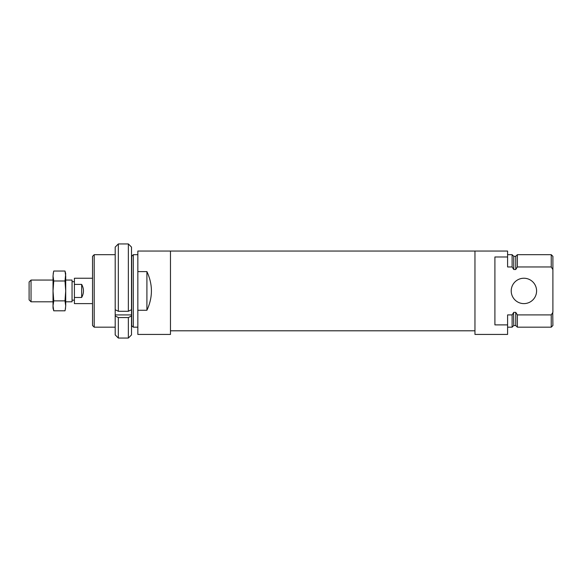 <?xml version="1.0" encoding="UTF-8"?>
<svg xmlns="http://www.w3.org/2000/svg" width="582" height="582" viewBox="0 0 582 582"><rect width="100%" height="100%" fill="white"/><g stroke="black" fill="none" stroke-linecap="round" stroke-linejoin="round"><path stroke-width="0.87" d="M137.847 310.264L137.847 334.432L170.475 334.432L170.475 251.053L137.847 251.053L137.847 310.264L146.911 310.264C152.906 297.373 152.906 284.489 146.911 271.598L137.847 271.598M94.204 254.683L94.204 327.179L92.538 325.513L92.538 256.349L94.204 254.683L115.192 254.683M131.503 325.549L133.314 327.179L133.314 254.683L137.847 254.683M131.685 325.549L131.685 256.313L133.314 254.683M146.911 271.598L146.911 310.264M131.503 247.095L128.36 243.945L131.503 247.095L131.503 334.912L128.36 338.055L118.335 338.055L118.335 317.561L115.192 315.982L115.192 334.912L118.335 338.055M131.503 309.704L128.36 311.283L128.36 243.945L118.335 243.945L115.192 247.095L118.335 243.945L118.335 311.283L115.192 309.704L115.192 315.982M131.503 315.982L128.36 317.561L128.36 338.055M115.192 247.095L115.192 309.704M128.36 317.561L118.335 317.561M128.36 311.283L118.335 311.283M131.503 314.913L115.192 314.913M536.589 290.927A12.688 12.688 0 0 0 523.902 278.24A12.688 12.688 0 0 0 511.214 290.927A12.688 12.688 0 0 0 523.902 303.615A12.688 12.688 0 0 0 536.589 290.927M513.753 269.502L515.747 269.502L515.747 256.313L513.753 256.313L513.753 269.502L512.116 266.956L507.591 266.956L507.591 256.975L494.904 256.975L494.904 324.887L507.591 324.887L507.591 314.906L512.116 314.906L513.753 312.359L515.747 312.359L517.376 314.906L551.234 314.906L552.9 312.301L552.9 269.561L551.234 266.956L517.376 266.956L515.914 269.226M515.747 312.359L515.747 325.549L517.376 327.179L517.376 314.906M512.116 314.906L512.116 327.179L507.591 327.179M515.747 325.549L513.753 325.549L513.579 312.636M507.591 324.887L507.591 334.432L474.963 334.432L474.963 251.053L507.591 251.053L507.591 256.975M513.753 256.313L512.116 254.683L512.116 266.956M551.234 314.906L551.234 327.179L517.376 327.179M552.9 269.561L552.9 256.349L551.234 254.683L517.376 254.683L517.376 266.956M551.234 254.683L551.234 266.956M551.234 327.179L552.9 325.513L552.74 312.563M92.538 278.24L74.409 278.24L74.409 284.394L81.662 284.394L81.662 297.467C84.055 293.11 84.055 288.752 81.662 284.394M74.409 284.394L74.409 297.467L81.662 297.467M74.409 297.467L74.409 303.615L92.538 303.615M31.042 280.058L29.1 282.001L29.1 299.861L31.042 301.803L31.042 280.058L53.027 280.058M65.715 280.058L72.052 280.058L72.052 301.803L65.715 301.803M65.482 273.271L64.995 271.045L65.715 276.021L65.715 290.927L64.995 300.872L53.74 300.872L53.027 290.927L53.74 280.99L53.027 276.021L53.493 272.049M64.995 300.872L65.715 305.841L65.715 290.927L64.995 280.99L53.74 280.99M53.18 273.773L53.74 271.045L64.995 271.045L65.715 273.715L64.995 280.99M65.555 308.089L64.995 310.81L53.74 310.81L53.027 305.841L53.74 300.872M65.715 305.841L65.242 309.813M53.027 276.021L53.027 308.147L53.74 310.81L53.253 308.591M474.963 251.053L170.475 251.053M474.963 330.802L170.475 330.802M133.314 327.179L137.847 327.179M94.204 327.179L115.192 327.179M513.753 325.549L512.116 327.179M512.116 254.683L507.591 254.683M515.747 256.313L517.376 254.683M74.409 281.688L72.052 281.688M74.409 300.174L72.052 300.174M53.027 301.803L31.042 301.803"/></g></svg>
